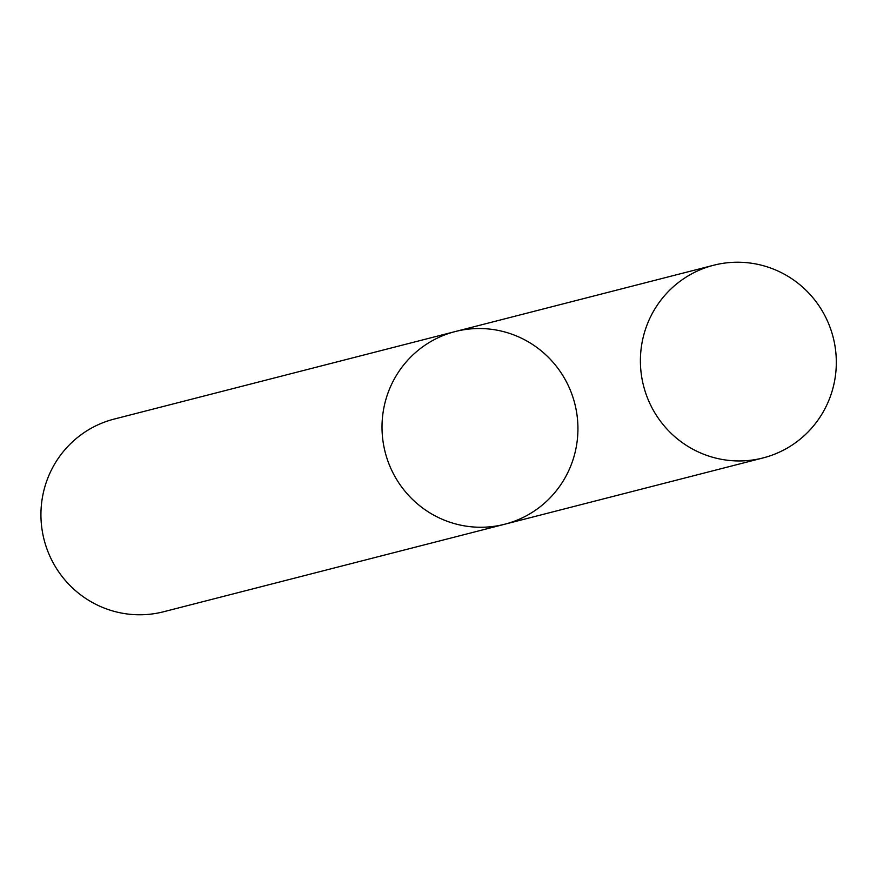 <?xml version="1.0" encoding="UTF-8"?>
<svg xmlns="http://www.w3.org/2000/svg" width="877" height="877" viewBox="0 0 877 877"><rect width="100%" height="100%" fill="white"/><g stroke="black" fill="none" stroke-linecap="round" stroke-linejoin="round"><path stroke-width="1.32" d="M504.692 524.238L163.615 611.751A99.463 97.862 75.6 0 1 68.68 584.148A99.463 97.862 75.6 0 1 44.815 486.976A99.463 97.862 75.6 0 1 114.174 419.074L455.251 331.55A99.463 97.862 75.6 0 0 385.891 399.452A99.463 97.862 75.6 0 0 409.767 496.623A99.463 97.862 75.6 0 0 504.692 524.238A99.463 97.862 75.6 0 0 574.764 403.563A99.463 97.862 75.6 0 0 455.251 331.55A99.463 97.862 75.6 0 0 385.891 399.452A99.463 97.862 75.6 0 0 409.767 496.623A99.463 97.862 75.6 0 0 504.692 524.238L763.089 457.926A99.463 97.862 75.6 0 0 833.15 337.261A99.463 97.862 75.6 0 0 713.637 265.249A99.463 97.862 75.6 0 0 644.277 333.15A99.463 97.862 75.6 0 0 668.153 430.322A99.463 97.862 75.6 0 0 763.089 457.926M455.251 331.55L713.637 265.249"/></g></svg>
